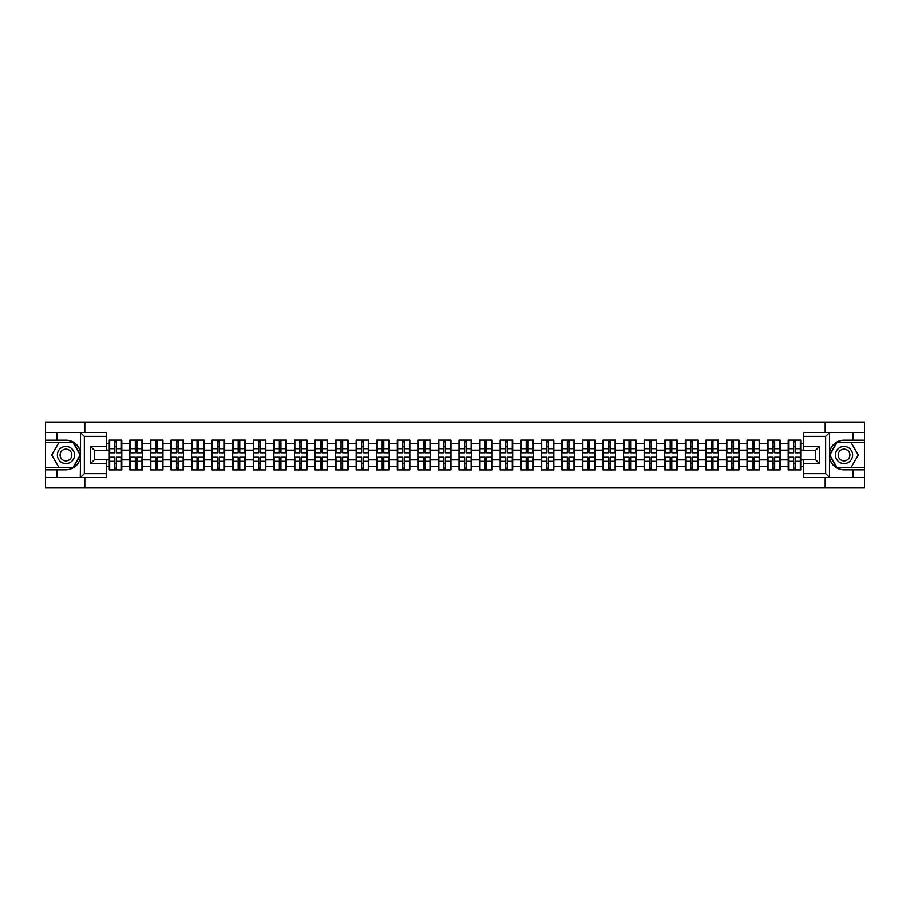 <?xml version="1.0" encoding="UTF-8"?>
<svg xmlns="http://www.w3.org/2000/svg" width="910" height="910" viewBox="0 0 910 910"><rect width="100%" height="100%" fill="white"/><g stroke="black" fill="none" stroke-linecap="round" stroke-linejoin="round"><path stroke-width="1.36" d="M106.299 436.334L84.334 436.334L80.262 432.387L106.299 432.387L106.299 450.313L94.424 450.313L94.424 459.686L106.299 459.686L106.299 477.613L80.262 477.613L80.501 457.866C78.453 465.272 73.596 469.264 65.941 469.833L45.5 469.833L45.5 487.976L864.5 487.976L864.5 442.271L836.711 442.271L829.363 455L836.711 467.729L864.5 467.729M844.059 440.167C836.404 440.736 831.547 444.728 829.499 452.134A14.833 14.833 0 0 1 844.059 440.167L864.5 440.167L864.5 422.024L825.199 422.024L825.199 432.387M825.199 477.613L825.199 487.976M825.199 422.024L45.5 422.024L45.5 467.729L73.289 467.729L80.637 455L73.289 442.271L45.5 442.271M84.801 487.976L84.801 477.613M84.801 432.387L84.801 422.024M803.701 443.523L800.732 443.523L800.732 440.099L788.208 440.099L788.208 450.12L780.166 450.12L780.166 459.88L788.208 459.88L788.208 450.12M803.701 466.477L800.732 466.477L800.732 469.901L788.208 469.901L788.208 466.477L780.166 466.477L780.166 469.901L767.63 469.901L767.63 466.477L759.588 466.477L759.588 469.901L747.053 469.901L747.053 466.477L739.011 466.477L739.011 469.901L726.487 469.901L726.487 466.477L718.434 466.477L718.434 469.901L705.91 469.901L705.91 466.477L697.868 466.477L697.868 469.901L685.332 469.901L685.332 466.477L677.29 466.477L677.29 469.901L664.766 469.901L664.766 466.477L656.713 466.477L656.713 469.901L644.189 469.901L644.189 466.477L636.147 466.477L636.147 469.901L623.612 469.901L623.612 466.477L615.569 466.477L615.569 469.901L603.034 469.901L603.034 466.477L594.992 466.477L594.992 469.901L582.468 469.901L582.468 466.477L574.426 466.477L574.426 469.901L561.891 469.901L561.891 466.477L553.849 466.477L553.849 469.901L541.313 469.901L541.313 466.477L533.271 466.477L533.271 469.901L520.747 469.901L520.747 466.477L512.694 466.477L512.694 469.901L500.17 469.901L500.17 466.477L492.128 466.477L492.128 469.901L479.593 469.901L479.593 466.477L471.551 466.477L471.551 469.901L459.027 469.901L459.027 466.477L450.973 466.477L450.973 469.901L438.449 469.901L438.449 466.477L430.407 466.477L430.407 469.901L417.872 469.901L417.872 466.477L409.83 466.477L409.83 469.901L397.306 469.901L397.306 466.477L389.252 466.477L389.252 469.901L376.729 469.901L376.729 466.477L368.686 466.477L368.686 469.901L356.151 469.901L356.151 466.477L348.109 466.477L348.109 469.901L335.574 469.901L335.574 466.477L327.532 466.477L327.532 469.901L315.008 469.901L315.008 466.477L306.966 466.477L306.966 469.901L294.43 469.901L294.43 466.477L286.388 466.477L286.388 469.901L273.853 469.901L273.853 466.477L265.811 466.477L265.811 469.901L253.287 469.901L253.287 466.477L245.234 466.477L245.234 469.901L232.71 469.901L232.71 466.477L224.668 466.477L224.668 469.901L212.132 469.901L212.132 466.477L204.09 466.477L204.09 469.901L191.566 469.901L191.566 466.477L183.513 466.477L183.513 469.901L170.989 469.901L170.989 466.477L162.947 466.477L162.947 469.901L150.412 469.901L150.412 466.477L142.369 466.477L142.369 469.901L129.834 469.901L129.834 466.477L121.792 466.477L121.792 469.901L109.268 469.901L109.268 466.477L106.299 466.477M106.299 443.523L109.268 443.523L109.268 450.12L106.299 450.12M788.208 443.523L780.166 443.523L780.166 440.099L767.63 440.099L767.63 443.523L759.588 443.523L759.588 440.099L747.053 440.099L747.053 443.523L739.011 443.523L739.011 440.099L726.487 440.099L726.487 443.523L718.434 443.523L718.434 440.099L705.91 440.099L705.91 443.523L697.868 443.523L697.868 440.099L685.332 440.099L685.332 443.523L677.29 443.523L677.29 440.099L664.766 440.099L664.766 443.523L656.713 443.523L656.713 440.099L644.189 440.099L644.189 443.523L636.147 443.523L636.147 440.099L623.612 440.099L623.612 443.523L615.569 443.523L615.569 440.099L603.034 440.099L603.034 443.523L594.992 443.523L594.992 440.099L582.468 440.099L582.468 443.523L574.426 443.523L574.426 440.099L561.891 440.099L561.891 443.523L553.849 443.523L553.849 440.099L541.313 440.099L541.313 443.523L533.271 443.523L533.271 440.099L520.747 440.099L520.747 443.523L512.694 443.523L512.694 440.099L500.17 440.099L500.17 443.523L492.128 443.523L492.128 440.099L479.593 440.099L479.593 443.523L471.551 443.523L471.551 440.099L459.027 440.099L459.027 443.523L450.973 443.523L450.973 440.099L438.449 440.099L438.449 443.523L430.407 443.523L430.407 440.099L417.872 440.099L417.872 443.523L409.83 443.523L409.83 440.099L397.306 440.099L397.306 443.523L389.252 443.523L389.252 440.099L376.729 440.099L376.729 443.523L368.686 443.523L368.686 440.099L356.151 440.099L356.151 443.523L348.109 443.523L348.109 440.099L335.574 440.099L335.574 443.523L327.532 443.523L327.532 440.099L315.008 440.099L315.008 443.523L306.966 443.523L306.966 440.099L294.43 440.099L294.43 443.523L286.388 443.523L286.388 440.099L273.853 440.099L273.853 443.523L265.811 443.523L265.811 440.099L253.287 440.099L253.287 443.523L245.234 443.523L245.234 440.099L232.71 440.099L232.71 443.523L224.668 443.523L224.668 440.099L212.132 440.099L212.132 443.523L204.09 443.523L204.09 440.099L191.566 440.099L191.566 443.523L183.513 443.523L183.513 440.099L170.989 440.099L170.989 443.523L162.947 443.523L162.947 440.099L150.412 440.099L150.412 443.523L142.369 443.523L142.369 440.099L129.834 440.099L129.834 443.523L121.792 443.523L121.792 440.099L109.268 440.099L109.268 443.523M788.208 459.88L788.208 466.477M780.166 459.88L780.166 466.477M780.166 443.523L780.166 450.12M759.588 459.88L767.63 459.88L767.63 450.12L759.588 450.12L759.588 466.477M767.63 459.88L767.63 466.477M767.63 443.523L767.63 450.12M759.588 443.523L759.588 450.12M739.011 459.88L747.053 459.88L747.053 450.12L739.011 450.12L739.011 466.477M747.053 459.88L747.053 466.477M747.053 443.523L747.053 450.12M739.011 443.523L739.011 450.12M718.434 459.88L726.487 459.88L726.487 450.12L718.434 450.12L718.434 466.477M726.487 459.88L726.487 466.477M726.487 443.523L726.487 450.12M718.434 443.523L718.434 450.12M697.868 459.88L705.91 459.88L705.91 450.12L697.868 450.12L697.868 466.477M705.91 459.88L705.91 466.477M705.91 443.523L705.91 450.12M697.868 443.523L697.868 450.12M677.29 459.88L685.332 459.88L685.332 450.12L677.29 450.12L677.29 466.477M685.332 459.88L685.332 466.477M685.332 443.523L685.332 450.12M677.29 443.523L677.29 450.12M656.713 459.88L664.766 459.88L664.766 450.12L656.713 450.12L656.713 466.477M664.766 459.88L664.766 466.477M664.766 443.523L664.766 450.12M656.713 443.523L656.713 450.12M636.147 459.88L644.189 459.88L644.189 450.12L636.147 450.12L636.147 466.477M644.189 459.88L644.189 466.477M644.189 443.523L644.189 450.12M636.147 443.523L636.147 450.12M615.569 459.88L623.612 459.88L623.612 450.12L615.569 450.12L615.569 466.477M623.612 459.88L623.612 466.477M623.612 443.523L623.612 450.12M615.569 443.523L615.569 450.12M594.992 459.88L603.034 459.88L603.034 450.12L594.992 450.12L594.992 466.477M603.034 459.88L603.034 466.477M603.034 443.523L603.034 450.12M594.992 443.523L594.992 450.12M574.426 459.88L582.468 459.88L582.468 450.12L574.426 450.12L574.426 466.477M582.468 459.88L582.468 466.477M582.468 443.523L582.468 450.12M574.426 443.523L574.426 450.12M553.849 459.88L561.891 459.88L561.891 450.12L553.849 450.12L553.849 466.477M561.891 459.88L561.891 466.477M561.891 443.523L561.891 450.12M553.849 443.523L553.849 450.12M533.271 459.88L541.313 459.88L541.313 450.12L533.271 450.12L533.271 466.477M541.313 459.88L541.313 466.477M541.313 443.523L541.313 450.12M533.271 443.523L533.271 450.12M512.694 459.88L520.747 459.88L520.747 450.12L512.694 450.12L512.694 466.477M520.747 459.88L520.747 466.477M520.747 443.523L520.747 450.12M512.694 443.523L512.694 450.12M492.128 459.88L500.17 459.88L500.17 450.12L492.128 450.12L492.128 466.477M500.17 459.88L500.17 466.477M500.17 443.523L500.17 450.12M492.128 443.523L492.128 450.12M471.551 459.88L479.593 459.88L479.593 450.12L471.551 450.12L471.551 466.477M479.593 459.88L479.593 466.477M479.593 443.523L479.593 450.12M471.551 443.523L471.551 450.12M450.973 459.88L459.027 459.88L459.027 450.12L450.973 450.12L450.973 466.477M459.027 459.88L459.027 466.477M459.027 443.523L459.027 450.12M450.973 443.523L450.973 450.12M430.407 459.88L438.449 459.88L438.449 450.12L430.407 450.12L430.407 466.477M438.449 459.88L438.449 466.477M438.449 443.523L438.449 450.12M430.407 443.523L430.407 450.12M409.83 459.88L417.872 459.88L417.872 450.12L409.83 450.12L409.83 466.477M417.872 459.88L417.872 466.477M417.872 443.523L417.872 450.12M409.83 443.523L409.83 450.12M389.252 459.88L397.306 459.88L397.306 450.12L389.252 450.12L389.252 466.477M397.306 459.88L397.306 466.477M397.306 443.523L397.306 450.12M389.252 443.523L389.252 450.12M368.686 459.88L376.729 459.88L376.729 450.12L368.686 450.12L368.686 466.477M376.729 459.88L376.729 466.477M376.729 443.523L376.729 450.12M368.686 443.523L368.686 450.12M348.109 459.88L356.151 459.88L356.151 450.12L348.109 450.12L348.109 466.477M356.151 459.88L356.151 466.477M356.151 443.523L356.151 450.12M348.109 443.523L348.109 450.12M327.532 459.88L335.574 459.88L335.574 450.12L327.532 450.12L327.532 466.477M335.574 459.88L335.574 466.477M335.574 443.523L335.574 450.12M327.532 443.523L327.532 450.12M306.966 459.88L315.008 459.88L315.008 450.12L306.966 450.12L306.966 466.477M315.008 459.88L315.008 466.477M315.008 443.523L315.008 450.12M306.966 443.523L306.966 450.12M286.388 459.88L294.43 459.88L294.43 450.12L286.388 450.12L286.388 466.477M294.43 459.88L294.43 466.477M294.43 443.523L294.43 450.12M286.388 443.523L286.388 450.12M265.811 459.88L273.853 459.88L273.853 450.12L265.811 450.12L265.811 466.477M273.853 459.88L273.853 466.477M273.853 443.523L273.853 450.12M265.811 443.523L265.811 450.12M245.234 459.88L253.287 459.88L253.287 450.12L245.234 450.12L245.234 466.477M253.287 459.88L253.287 466.477M253.287 443.523L253.287 450.12M245.234 443.523L245.234 450.12M224.668 459.88L232.71 459.88L232.71 450.12L224.668 450.12L224.668 466.477M232.71 459.88L232.71 466.477M232.71 443.523L232.71 450.12M224.668 443.523L224.668 450.12M204.09 459.88L212.132 459.88L212.132 450.12L204.09 450.12L204.09 466.477M212.132 459.88L212.132 466.477M212.132 443.523L212.132 450.12M204.09 443.523L204.09 450.12M183.513 459.88L191.566 459.88L191.566 450.12L183.513 450.12L183.513 466.477M191.566 459.88L191.566 466.477M191.566 443.523L191.566 450.12M183.513 443.523L183.513 450.12M162.947 459.88L170.989 459.88L170.989 450.12L162.947 450.12L162.947 466.477M170.989 459.88L170.989 466.477M170.989 443.523L170.989 450.12M162.947 443.523L162.947 450.12M142.369 459.88L150.412 459.88L150.412 450.12L142.369 450.12L142.369 466.477M150.412 459.88L150.412 466.477M150.412 443.523L150.412 450.12M142.369 443.523L142.369 450.12M121.792 459.88L129.834 459.88L129.834 450.12L121.792 450.12L121.792 466.477M129.834 459.88L129.834 466.477M129.834 443.523L129.834 450.12M121.792 443.523L121.792 450.12M106.299 459.88L109.268 459.88L109.268 450.12M109.268 459.88L109.268 466.477M803.701 450.12L800.732 450.12L800.732 459.88L803.701 459.88M800.732 459.88L800.732 466.477M800.732 443.523L800.732 450.12M121.394 440.099L121.394 452.759L116.321 452.759L116.321 440.099M114.74 440.099L114.74 452.759L109.666 452.759L109.666 440.099M114.74 441.816L116.321 441.816M116.321 446.696L114.74 446.696M109.666 469.901L109.666 457.241L114.74 457.241L114.74 469.901M116.321 469.901L116.321 457.241L121.394 457.241L121.394 469.901M116.321 468.184L114.74 468.184M114.74 463.304L116.321 463.304M61.653 447.572A8.577 8.577 0 0 0 58.513 459.288A8.577 8.577 0 0 0 70.229 462.428A8.577 8.577 0 0 0 73.369 450.712A8.577 8.577 0 0 0 61.653 447.572M63.006 449.915A5.869 5.869 0 0 0 60.856 457.935A5.869 5.869 0 0 0 68.876 460.085A5.869 5.869 0 0 0 71.025 452.065A5.869 5.869 0 0 0 63.006 449.915M80.182 455L73.062 467.33L58.82 467.33L51.699 455L58.82 442.67L73.062 442.67L80.182 455M848.347 447.572A8.577 8.577 0 0 0 836.631 450.712A8.577 8.577 0 0 0 839.771 462.428A8.577 8.577 0 0 0 851.487 459.288A8.577 8.577 0 0 0 848.347 447.572M846.994 449.915A5.869 5.869 0 0 0 838.974 452.065A5.869 5.869 0 0 0 841.124 460.085A5.869 5.869 0 0 0 849.144 457.935A5.869 5.869 0 0 0 846.994 449.915M851.18 467.33L836.938 467.33L829.818 455L836.938 442.67L851.18 442.67L858.301 455L851.18 467.33M56.841 469.833L56.841 477.613L45.5 477.613M80.262 477.613L56.841 477.613M45.5 469.833L45.5 467.729M80.262 432.387L56.841 432.387L56.841 440.167L45.5 440.167M56.841 432.387L45.5 432.387M65.941 440.167A14.833 14.833 0 0 1 80.501 452.134C78.453 444.728 73.596 440.736 65.941 440.167L56.841 440.167M80.501 457.866L80.501 432.5M94.424 450.313L90.477 446.366L106.299 446.366M106.299 463.634L90.477 463.634L94.424 459.686M80.501 477.5L84.334 473.666L106.299 473.666M829.738 432.387L825.666 436.334L803.701 436.334L803.701 432.387L864.5 432.387M853.159 440.167L853.159 432.387M803.701 473.666L825.666 473.666L829.738 477.613L803.701 477.613L803.701 459.686L815.576 459.686L815.576 450.313L803.701 450.313L803.701 436.334M864.5 440.167L864.5 442.271M829.738 477.613L853.159 477.613L853.159 469.833L864.5 469.833M853.159 477.613L864.5 477.613M844.059 469.833A14.833 14.833 0 0 1 829.499 457.866C831.547 465.272 836.404 469.264 844.059 469.833L853.159 469.833M829.499 432.5L829.499 477.5M815.576 459.686L819.523 463.634L803.701 463.634M803.701 446.366L819.523 446.366L815.576 450.313M141.971 440.099L141.971 452.759L136.898 452.759L136.898 440.099M135.317 440.099L135.317 452.759L130.232 452.759L130.232 440.099M135.317 441.816L136.898 441.816M136.898 446.696L135.317 446.696M162.549 440.099L162.549 452.759L157.464 452.759L157.464 440.099M155.883 440.099L155.883 452.759L150.81 452.759L150.81 440.099M155.883 441.816L157.464 441.816M157.464 446.696L155.883 446.696M183.126 440.099L183.126 452.759L178.042 452.759L178.042 440.099M176.46 440.099L176.46 452.759L171.387 452.759L171.387 440.099M176.46 441.816L178.042 441.816M178.042 446.696L176.46 446.696M203.692 440.099L203.692 452.759L198.619 452.759L198.619 440.099M197.038 440.099L197.038 452.759L191.953 452.759L191.953 440.099M197.038 441.816L198.619 441.816M198.619 446.696L197.038 446.696M224.269 440.099L224.269 452.759L219.196 452.759L219.196 440.099M217.604 440.099L217.604 452.759L212.53 452.759L212.53 440.099M217.604 441.816L219.196 441.816M219.196 446.696L217.604 446.696M130.232 469.901L130.232 457.241L135.317 457.241L135.317 469.901M136.898 469.901L136.898 457.241L141.971 457.241L141.971 469.901M136.898 468.184L135.317 468.184M135.317 463.304L136.898 463.304M150.81 469.901L150.81 457.241L155.883 457.241L155.883 469.901M157.464 469.901L157.464 457.241L162.549 457.241L162.549 469.901M157.464 468.184L155.883 468.184M155.883 463.304L157.464 463.304M171.387 469.901L171.387 457.241L176.46 457.241L176.46 469.901M178.042 469.901L178.042 457.241L183.126 457.241L183.126 469.901M178.042 468.184L176.46 468.184M176.46 463.304L178.042 463.304M191.953 469.901L191.953 457.241L197.038 457.241L197.038 469.901M198.619 469.901L198.619 457.241L203.692 457.241L203.692 469.901M198.619 468.184L197.038 468.184M197.038 463.304L198.619 463.304M212.53 469.901L212.53 457.241L217.604 457.241L217.604 469.901M219.196 469.901L219.196 457.241L224.269 457.241L224.269 469.901M219.196 468.184L217.604 468.184M217.604 463.304L219.196 463.304M244.847 440.099L244.847 452.759L239.762 452.759L239.762 440.099M238.181 440.099L238.181 452.759L233.108 452.759L233.108 440.099M238.181 441.816L239.762 441.816M239.762 446.696L238.181 446.696M233.108 469.901L233.108 457.241L238.181 457.241L238.181 469.901M239.762 469.901L239.762 457.241L244.847 457.241L244.847 469.901M239.762 468.184L238.181 468.184M238.181 463.304L239.762 463.304M265.413 440.099L265.413 452.759L260.34 452.759L260.34 440.099M258.758 440.099L258.758 452.759L253.674 452.759L253.674 440.099M258.758 441.816L260.34 441.816M260.34 446.696L258.758 446.696M253.674 469.901L253.674 457.241L258.758 457.241L258.758 469.901M260.34 469.901L260.34 457.241L265.413 457.241L265.413 469.901M260.34 468.184L258.758 468.184M258.758 463.304L260.34 463.304M285.99 440.099L285.99 452.759L280.917 452.759L280.917 440.099M279.336 440.099L279.336 452.759L274.251 452.759L274.251 440.099M279.336 441.816L280.917 441.816M280.917 446.696L279.336 446.696M274.251 469.901L274.251 457.241L279.336 457.241L279.336 469.901M280.917 469.901L280.917 457.241L285.99 457.241L285.99 469.901M280.917 468.184L279.336 468.184M279.336 463.304L280.917 463.304M306.568 440.099L306.568 452.759L301.483 452.759L301.483 440.099M299.902 440.099L299.902 452.759L294.829 452.759L294.829 440.099M299.902 441.816L301.483 441.816M301.483 446.696L299.902 446.696M294.829 469.901L294.829 457.241L299.902 457.241L299.902 469.901M301.483 469.901L301.483 457.241L306.568 457.241L306.568 469.901M301.483 468.184L299.902 468.184M299.902 463.304L301.483 463.304M327.134 440.099L327.134 452.759L322.06 452.759L322.06 440.099M320.479 440.099L320.479 452.759L315.406 452.759L315.406 440.099M320.479 441.816L322.06 441.816M322.06 446.696L320.479 446.696M315.406 469.901L315.406 457.241L320.479 457.241L320.479 469.901M322.06 469.901L322.06 457.241L327.134 457.241L327.134 469.901M322.06 468.184L320.479 468.184M320.479 463.304L322.06 463.304M347.711 440.099L347.711 452.759L342.638 452.759L342.638 440.099M341.057 440.099L341.057 452.759L335.972 452.759L335.972 440.099M341.057 441.816L342.638 441.816M342.638 446.696L341.057 446.696M335.972 469.901L335.972 457.241L341.057 457.241L341.057 469.901M342.638 469.901L342.638 457.241L347.711 457.241L347.711 469.901M342.638 468.184L341.057 468.184M341.057 463.304L342.638 463.304M368.288 440.099L368.288 452.759L363.204 452.759L363.204 440.099M361.623 440.099L361.623 452.759L356.549 452.759L356.549 440.099M361.623 441.816L363.204 441.816M363.204 446.696L361.623 446.696M356.549 469.901L356.549 457.241L361.623 457.241L361.623 469.901M363.204 469.901L363.204 457.241L368.288 457.241L368.288 469.901M363.204 468.184L361.623 468.184M361.623 463.304L363.204 463.304M388.866 440.099L388.866 452.759L383.781 452.759L383.781 440.099M382.2 440.099L382.2 452.759L377.127 452.759L377.127 440.099M382.2 441.816L383.781 441.816M383.781 446.696L382.2 446.696M377.127 469.901L377.127 457.241L382.2 457.241L382.2 469.901M383.781 469.901L383.781 457.241L388.866 457.241L388.866 469.901M383.781 468.184L382.2 468.184M382.2 463.304L383.781 463.304M409.432 440.099L409.432 452.759L404.358 452.759L404.358 440.099M402.777 440.099L402.777 452.759L397.693 452.759L397.693 440.099M402.777 441.816L404.358 441.816M404.358 446.696L402.777 446.696M397.693 469.901L397.693 457.241L402.777 457.241L402.777 469.901M404.358 469.901L404.358 457.241L409.432 457.241L409.432 469.901M404.358 468.184L402.777 468.184M402.777 463.304L404.358 463.304M430.009 440.099L430.009 452.759L424.936 452.759L424.936 440.099M423.343 440.099L423.343 452.759L418.27 452.759L418.27 440.099M423.343 441.816L424.936 441.816M424.936 446.696L423.343 446.696M418.27 469.901L418.27 457.241L423.343 457.241L423.343 469.901M424.936 469.901L424.936 457.241L430.009 457.241L430.009 469.901M424.936 468.184L423.343 468.184M423.343 463.304L424.936 463.304M450.587 440.099L450.587 452.759L445.502 452.759L445.502 440.099M443.921 440.099L443.921 452.759L438.847 452.759L438.847 440.099M443.921 441.816L445.502 441.816M445.502 446.696L443.921 446.696M438.847 469.901L438.847 457.241L443.921 457.241L443.921 469.901M445.502 469.901L445.502 457.241L450.587 457.241L450.587 469.901M445.502 468.184L443.921 468.184M443.921 463.304L445.502 463.304M471.152 440.099L471.152 452.759L466.079 452.759L466.079 440.099M464.498 440.099L464.498 452.759L459.413 452.759L459.413 440.099M464.498 441.816L466.079 441.816M466.079 446.696L464.498 446.696M459.413 469.901L459.413 457.241L464.498 457.241L464.498 469.901M466.079 469.901L466.079 457.241L471.152 457.241L471.152 469.901M466.079 468.184L464.498 468.184M464.498 463.304L466.079 463.304M491.73 440.099L491.73 452.759L486.657 452.759L486.657 440.099M485.064 440.099L485.064 452.759L479.991 452.759L479.991 440.099M485.064 441.816L486.657 441.816M486.657 446.696L485.064 446.696M479.991 469.901L479.991 457.241L485.064 457.241L485.064 469.901M486.657 469.901L486.657 457.241L491.73 457.241L491.73 469.901M486.657 468.184L485.064 468.184M485.064 463.304L486.657 463.304M512.307 440.099L512.307 452.759L507.223 452.759L507.223 440.099M505.641 440.099L505.641 452.759L500.568 452.759L500.568 440.099M505.641 441.816L507.223 441.816M507.223 446.696L505.641 446.696M500.568 469.901L500.568 457.241L505.641 457.241L505.641 469.901M507.223 469.901L507.223 457.241L512.307 457.241L512.307 469.901M507.223 468.184L505.641 468.184M505.641 463.304L507.223 463.304M532.873 440.099L532.873 452.759L527.8 452.759L527.8 440.099M526.219 440.099L526.219 452.759L521.134 452.759L521.134 440.099M526.219 441.816L527.8 441.816M527.8 446.696L526.219 446.696M521.134 469.901L521.134 457.241L526.219 457.241L526.219 469.901M527.8 469.901L527.8 457.241L532.873 457.241L532.873 469.901M527.8 468.184L526.219 468.184M526.219 463.304L527.8 463.304M553.451 440.099L553.451 452.759L548.377 452.759L548.377 440.099M546.796 440.099L546.796 452.759L541.712 452.759L541.712 440.099M546.796 441.816L548.377 441.816M548.377 446.696L546.796 446.696M541.712 469.901L541.712 457.241L546.796 457.241L546.796 469.901M548.377 469.901L548.377 457.241L553.451 457.241L553.451 469.901M548.377 468.184L546.796 468.184M546.796 463.304L548.377 463.304M574.028 440.099L574.028 452.759L568.943 452.759L568.943 440.099M567.362 440.099L567.362 452.759L562.289 452.759L562.289 440.099M567.362 441.816L568.943 441.816M568.943 446.696L567.362 446.696M562.289 469.901L562.289 457.241L567.362 457.241L567.362 469.901M568.943 469.901L568.943 457.241L574.028 457.241L574.028 469.901M568.943 468.184L567.362 468.184M567.362 463.304L568.943 463.304M594.594 440.099L594.594 452.759L589.521 452.759L589.521 440.099M587.94 440.099L587.94 452.759L582.866 452.759L582.866 440.099M587.94 441.816L589.521 441.816M589.521 446.696L587.94 446.696M582.866 469.901L582.866 457.241L587.94 457.241L587.94 469.901M589.521 469.901L589.521 457.241L594.594 457.241L594.594 469.901M589.521 468.184L587.94 468.184M587.94 463.304L589.521 463.304M615.171 440.099L615.171 452.759L610.098 452.759L610.098 440.099M608.517 440.099L608.517 452.759L603.432 452.759L603.432 440.099M608.517 441.816L610.098 441.816M610.098 446.696L608.517 446.696M603.432 469.901L603.432 457.241L608.517 457.241L608.517 469.901M610.098 469.901L610.098 457.241L615.171 457.241L615.171 469.901M610.098 468.184L608.517 468.184M608.517 463.304L610.098 463.304M635.749 440.099L635.749 452.759L630.664 452.759L630.664 440.099M629.083 440.099L629.083 452.759L624.01 452.759L624.01 440.099M629.083 441.816L630.664 441.816M630.664 446.696L629.083 446.696M624.01 469.901L624.01 457.241L629.083 457.241L629.083 469.901M630.664 469.901L630.664 457.241L635.749 457.241L635.749 469.901M630.664 468.184L629.083 468.184M629.083 463.304L630.664 463.304M656.326 440.099L656.326 452.759L651.241 452.759L651.241 440.099M649.66 440.099L649.66 452.759L644.587 452.759L644.587 440.099M649.66 441.816L651.241 441.816M651.241 446.696L649.66 446.696M644.587 469.901L644.587 457.241L649.66 457.241L649.66 469.901M651.241 469.901L651.241 457.241L656.326 457.241L656.326 469.901M651.241 468.184L649.66 468.184M649.66 463.304L651.241 463.304M676.892 440.099L676.892 452.759L671.819 452.759L671.819 440.099M670.238 440.099L670.238 452.759L665.153 452.759L665.153 440.099M670.238 441.816L671.819 441.816M671.819 446.696L670.238 446.696M665.153 469.901L665.153 457.241L670.238 457.241L670.238 469.901M671.819 469.901L671.819 457.241L676.892 457.241L676.892 469.901M671.819 468.184L670.238 468.184M670.238 463.304L671.819 463.304M697.469 440.099L697.469 452.759L692.396 452.759L692.396 440.099M690.804 440.099L690.804 452.759L685.731 452.759L685.731 440.099M690.804 441.816L692.396 441.816M692.396 446.696L690.804 446.696M685.731 469.901L685.731 457.241L690.804 457.241L690.804 469.901M692.396 469.901L692.396 457.241L697.469 457.241L697.469 469.901M692.396 468.184L690.804 468.184M690.804 463.304L692.396 463.304M718.047 440.099L718.047 452.759L712.962 452.759L712.962 440.099M711.381 440.099L711.381 452.759L706.308 452.759L706.308 440.099M711.381 441.816L712.962 441.816M712.962 446.696L711.381 446.696M706.308 469.901L706.308 457.241L711.381 457.241L711.381 469.901M712.962 469.901L712.962 457.241L718.047 457.241L718.047 469.901M712.962 468.184L711.381 468.184M711.381 463.304L712.962 463.304M738.613 440.099L738.613 452.759L733.54 452.759L733.54 440.099M731.958 440.099L731.958 452.759L726.874 452.759L726.874 440.099M731.958 441.816L733.54 441.816M733.54 446.696L731.958 446.696M726.874 469.901L726.874 457.241L731.958 457.241L731.958 469.901M733.54 469.901L733.54 457.241L738.613 457.241L738.613 469.901M733.54 468.184L731.958 468.184M731.958 463.304L733.54 463.304M759.19 440.099L759.19 452.759L754.117 452.759L754.117 440.099M752.536 440.099L752.536 452.759L747.451 452.759L747.451 440.099M752.536 441.816L754.117 441.816M754.117 446.696L752.536 446.696M747.451 469.901L747.451 457.241L752.536 457.241L752.536 469.901M754.117 469.901L754.117 457.241L759.19 457.241L759.19 469.901M754.117 468.184L752.536 468.184M752.536 463.304L754.117 463.304M779.768 440.099L779.768 452.759L774.683 452.759L774.683 440.099M773.102 440.099L773.102 452.759L768.029 452.759L768.029 440.099M773.102 441.816L774.683 441.816M774.683 446.696L773.102 446.696M768.029 469.901L768.029 457.241L773.102 457.241L773.102 469.901M774.683 469.901L774.683 457.241L779.768 457.241L779.768 469.901M774.683 468.184L773.102 468.184M773.102 463.304L774.683 463.304M800.334 440.099L800.334 452.759L795.26 452.759L795.26 440.099M793.679 440.099L793.679 452.759L788.606 452.759L788.606 440.099M793.679 441.816L795.26 441.816M795.26 446.696L793.679 446.696M788.606 469.901L788.606 457.241L793.679 457.241L793.679 469.901M795.26 469.901L795.26 457.241L800.334 457.241L800.334 469.901M795.26 468.184L793.679 468.184M793.679 463.304L795.26 463.304M114.74 448.687L109.666 448.687M114.74 452.588L109.666 452.588M121.394 448.687L116.321 448.687M121.394 452.588L116.321 452.588M116.321 461.313L121.394 461.313M116.321 457.411L121.394 457.411M109.666 461.313L114.74 461.313M109.666 457.411L114.74 457.411M84.334 436.334L84.334 473.666M90.477 463.634L90.477 446.366M825.666 473.666L825.666 436.334M819.523 446.366L819.523 463.634M135.317 448.687L130.232 448.687M135.317 452.588L130.232 452.588M141.971 448.687L136.898 448.687M141.971 452.588L136.898 452.588M155.883 448.687L150.81 448.687M155.883 452.588L150.81 452.588M162.549 448.687L157.464 448.687M162.549 452.588L157.464 452.588M176.46 448.687L171.387 448.687M176.46 452.588L171.387 452.588M183.126 448.687L178.042 448.687M183.126 452.588L178.042 452.588M197.038 448.687L191.953 448.687M197.038 452.588L191.953 452.588M203.692 448.687L198.619 448.687M203.692 452.588L198.619 452.588M217.604 448.687L212.53 448.687M217.604 452.588L212.53 452.588M224.269 448.687L219.196 448.687M224.269 452.588L219.196 452.588M136.898 461.313L141.971 461.313M136.898 457.411L141.971 457.411M130.232 461.313L135.317 461.313M130.232 457.411L135.317 457.411M157.464 461.313L162.549 461.313M157.464 457.411L162.549 457.411M150.81 461.313L155.883 461.313M150.81 457.411L155.883 457.411M178.042 461.313L183.126 461.313M178.042 457.411L183.126 457.411M171.387 461.313L176.46 461.313M171.387 457.411L176.46 457.411M198.619 461.313L203.692 461.313M198.619 457.411L203.692 457.411M191.953 461.313L197.038 461.313M191.953 457.411L197.038 457.411M219.196 461.313L224.269 461.313M219.196 457.411L224.269 457.411M212.53 461.313L217.604 461.313M212.53 457.411L217.604 457.411M238.181 448.687L233.108 448.687M238.181 452.588L233.108 452.588M244.847 448.687L239.762 448.687M244.847 452.588L239.762 452.588M239.762 461.313L244.847 461.313M239.762 457.411L244.847 457.411M233.108 461.313L238.181 461.313M233.108 457.411L238.181 457.411M258.758 448.687L253.674 448.687M258.758 452.588L253.674 452.588M265.413 448.687L260.34 448.687M265.413 452.588L260.34 452.588M260.34 461.313L265.413 461.313M260.34 457.411L265.413 457.411M253.674 461.313L258.758 461.313M253.674 457.411L258.758 457.411M279.336 448.687L274.251 448.687M279.336 452.588L274.251 452.588M285.99 448.687L280.917 448.687M285.99 452.588L280.917 452.588M280.917 461.313L285.99 461.313M280.917 457.411L285.99 457.411M274.251 461.313L279.336 461.313M274.251 457.411L279.336 457.411M299.902 448.687L294.829 448.687M299.902 452.588L294.829 452.588M306.568 448.687L301.483 448.687M306.568 452.588L301.483 452.588M301.483 461.313L306.568 461.313M301.483 457.411L306.568 457.411M294.829 461.313L299.902 461.313M294.829 457.411L299.902 457.411M320.479 448.687L315.406 448.687M320.479 452.588L315.406 452.588M327.134 448.687L322.06 448.687M327.134 452.588L322.06 452.588M322.06 461.313L327.134 461.313M322.06 457.411L327.134 457.411M315.406 461.313L320.479 461.313M315.406 457.411L320.479 457.411M341.057 448.687L335.972 448.687M341.057 452.588L335.972 452.588M347.711 448.687L342.638 448.687M347.711 452.588L342.638 452.588M342.638 461.313L347.711 461.313M342.638 457.411L347.711 457.411M335.972 461.313L341.057 461.313M335.972 457.411L341.057 457.411M361.623 448.687L356.549 448.687M361.623 452.588L356.549 452.588M368.288 448.687L363.204 448.687M368.288 452.588L363.204 452.588M363.204 461.313L368.288 461.313M363.204 457.411L368.288 457.411M356.549 461.313L361.623 461.313M356.549 457.411L361.623 457.411M382.2 448.687L377.127 448.687M382.2 452.588L377.127 452.588M388.866 448.687L383.781 448.687M388.866 452.588L383.781 452.588M383.781 461.313L388.866 461.313M383.781 457.411L388.866 457.411M377.127 461.313L382.2 461.313M377.127 457.411L382.2 457.411M402.777 448.687L397.693 448.687M402.777 452.588L397.693 452.588M409.432 448.687L404.358 448.687M409.432 452.588L404.358 452.588M404.358 461.313L409.432 461.313M404.358 457.411L409.432 457.411M397.693 461.313L402.777 461.313M397.693 457.411L402.777 457.411M423.343 448.687L418.27 448.687M423.343 452.588L418.27 452.588M430.009 448.687L424.936 448.687M430.009 452.588L424.936 452.588M424.936 461.313L430.009 461.313M424.936 457.411L430.009 457.411M418.27 461.313L423.343 461.313M418.27 457.411L423.343 457.411M443.921 448.687L438.847 448.687M443.921 452.588L438.847 452.588M450.587 448.687L445.502 448.687M450.587 452.588L445.502 452.588M445.502 461.313L450.587 461.313M445.502 457.411L450.587 457.411M438.847 461.313L443.921 461.313M438.847 457.411L443.921 457.411M464.498 448.687L459.413 448.687M464.498 452.588L459.413 452.588M471.152 448.687L466.079 448.687M471.152 452.588L466.079 452.588M466.079 461.313L471.152 461.313M466.079 457.411L471.152 457.411M459.413 461.313L464.498 461.313M459.413 457.411L464.498 457.411M485.064 448.687L479.991 448.687M485.064 452.588L479.991 452.588M491.73 448.687L486.657 448.687M491.73 452.588L486.657 452.588M486.657 461.313L491.73 461.313M486.657 457.411L491.73 457.411M479.991 461.313L485.064 461.313M479.991 457.411L485.064 457.411M505.641 448.687L500.568 448.687M505.641 452.588L500.568 452.588M512.307 448.687L507.223 448.687M512.307 452.588L507.223 452.588M507.223 461.313L512.307 461.313M507.223 457.411L512.307 457.411M500.568 461.313L505.641 461.313M500.568 457.411L505.641 457.411M526.219 448.687L521.134 448.687M526.219 452.588L521.134 452.588M532.873 448.687L527.8 448.687M532.873 452.588L527.8 452.588M527.8 461.313L532.873 461.313M527.8 457.411L532.873 457.411M521.134 461.313L526.219 461.313M521.134 457.411L526.219 457.411M546.796 448.687L541.712 448.687M546.796 452.588L541.712 452.588M553.451 448.687L548.377 448.687M553.451 452.588L548.377 452.588M548.377 461.313L553.451 461.313M548.377 457.411L553.451 457.411M541.712 461.313L546.796 461.313M541.712 457.411L546.796 457.411M567.362 448.687L562.289 448.687M567.362 452.588L562.289 452.588M574.028 448.687L568.943 448.687M574.028 452.588L568.943 452.588M568.943 461.313L574.028 461.313M568.943 457.411L574.028 457.411M562.289 461.313L567.362 461.313M562.289 457.411L567.362 457.411M587.94 448.687L582.866 448.687M587.94 452.588L582.866 452.588M594.594 448.687L589.521 448.687M594.594 452.588L589.521 452.588M589.521 461.313L594.594 461.313M589.521 457.411L594.594 457.411M582.866 461.313L587.94 461.313M582.866 457.411L587.94 457.411M608.517 448.687L603.432 448.687M608.517 452.588L603.432 452.588M615.171 448.687L610.098 448.687M615.171 452.588L610.098 452.588M610.098 461.313L615.171 461.313M610.098 457.411L615.171 457.411M603.432 461.313L608.517 461.313M603.432 457.411L608.517 457.411M629.083 448.687L624.01 448.687M629.083 452.588L624.01 452.588M635.749 448.687L630.664 448.687M635.749 452.588L630.664 452.588M630.664 461.313L635.749 461.313M630.664 457.411L635.749 457.411M624.01 461.313L629.083 461.313M624.01 457.411L629.083 457.411M649.66 448.687L644.587 448.687M649.66 452.588L644.587 452.588M656.326 448.687L651.241 448.687M656.326 452.588L651.241 452.588M651.241 461.313L656.326 461.313M651.241 457.411L656.326 457.411M644.587 461.313L649.66 461.313M644.587 457.411L649.66 457.411M670.238 448.687L665.153 448.687M670.238 452.588L665.153 452.588M676.892 448.687L671.819 448.687M676.892 452.588L671.819 452.588M671.819 461.313L676.892 461.313M671.819 457.411L676.892 457.411M665.153 461.313L670.238 461.313M665.153 457.411L670.238 457.411M690.804 448.687L685.731 448.687M690.804 452.588L685.731 452.588M697.469 448.687L692.396 448.687M697.469 452.588L692.396 452.588M692.396 461.313L697.469 461.313M692.396 457.411L697.469 457.411M685.731 461.313L690.804 461.313M685.731 457.411L690.804 457.411M711.381 448.687L706.308 448.687M711.381 452.588L706.308 452.588M718.047 448.687L712.962 448.687M718.047 452.588L712.962 452.588M712.962 461.313L718.047 461.313M712.962 457.411L718.047 457.411M706.308 461.313L711.381 461.313M706.308 457.411L711.381 457.411M731.958 448.687L726.874 448.687M731.958 452.588L726.874 452.588M738.613 448.687L733.54 448.687M738.613 452.588L733.54 452.588M733.54 461.313L738.613 461.313M733.54 457.411L738.613 457.411M726.874 461.313L731.958 461.313M726.874 457.411L731.958 457.411M752.536 448.687L747.451 448.687M752.536 452.588L747.451 452.588M759.19 448.687L754.117 448.687M759.19 452.588L754.117 452.588M754.117 461.313L759.19 461.313M754.117 457.411L759.19 457.411M747.451 461.313L752.536 461.313M747.451 457.411L752.536 457.411M773.102 448.687L768.029 448.687M773.102 452.588L768.029 452.588M779.768 448.687L774.683 448.687M779.768 452.588L774.683 452.588M774.683 461.313L779.768 461.313M774.683 457.411L779.768 457.411M768.029 461.313L773.102 461.313M768.029 457.411L773.102 457.411M793.679 448.687L788.606 448.687M793.679 452.588L788.606 452.588M800.334 448.687L795.26 448.687M800.334 452.588L795.26 452.588M795.26 461.313L800.334 461.313M795.26 457.411L800.334 457.411M788.606 461.313L793.679 461.313M788.606 457.411L793.679 457.411"/></g></svg>
